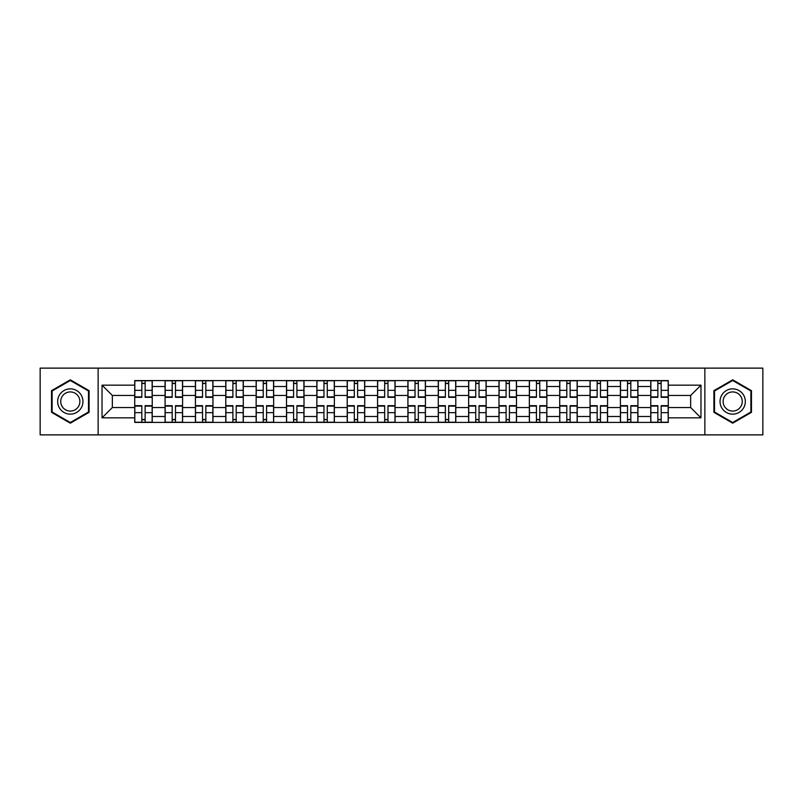 <?xml version="1.0" encoding="UTF-8"?>
<svg xmlns="http://www.w3.org/2000/svg" width="803" height="803" viewBox="0 0 803 803"><rect width="100%" height="100%" fill="white"/><g stroke="black" fill="none" stroke-linecap="round" stroke-linejoin="round"><path stroke-width="1.2" d="M704.863 434.875L762.85 434.875L762.85 368.125L40.15 368.125L40.15 434.875L704.863 434.875L704.863 368.125M165.077 422.418L165.077 386.514L152.229 386.514L152.229 422.418M152.229 386.514L152.229 380.582M165.077 386.514L165.077 380.582M182.592 380.582L182.592 422.418M195.43 422.418L195.43 380.582M212.946 380.582L212.946 422.418M225.784 422.418L225.784 380.582M243.299 380.582L243.299 422.418M256.147 422.418L256.147 380.582M273.652 380.582L273.652 422.418M286.5 422.418L286.5 380.582M304.016 380.582L304.016 422.418M316.854 422.418L316.854 380.582M334.369 380.582L334.369 422.418M347.207 422.418L347.207 380.582M364.723 380.582L364.723 422.418M377.571 422.418L377.571 380.582M395.076 380.582L395.076 422.418M407.924 422.418L407.924 380.582M425.429 380.582L425.429 422.418M438.277 422.418L438.277 380.582M455.793 380.582L455.793 422.418M468.631 422.418L468.631 380.582M486.146 380.582L486.146 422.418M498.984 422.418L498.984 380.582M516.5 380.582L516.5 422.418M529.348 422.418L529.348 380.582M546.853 380.582L546.853 422.418M559.701 422.418L559.701 380.582M577.216 380.582L577.216 422.418M590.054 422.418L590.054 380.582M607.57 380.582L607.57 422.418M620.408 422.418L620.408 380.582M637.923 380.582L637.923 422.418M650.771 422.418L650.771 380.582M650.771 407.533L637.923 407.533M620.408 407.533L607.57 407.533M590.054 407.533L577.216 407.533M559.701 407.533L546.853 407.533M529.348 407.533L516.5 407.533M498.984 407.533L486.146 407.533M468.631 407.533L455.793 407.533M438.277 407.533L425.429 407.533M407.924 407.533L395.076 407.533M377.571 407.533L364.723 407.533M347.207 407.533L334.369 407.533M316.854 407.533L304.016 407.533M286.5 407.533L273.652 407.533M256.147 407.533L243.299 407.533M225.784 407.533L212.946 407.533M195.43 407.533L182.592 407.533M165.077 407.533L152.229 407.533M650.771 395.467L637.923 395.467M620.408 395.467L607.57 395.467M590.054 395.467L577.216 395.467M559.701 395.467L546.853 395.467M529.348 395.467L516.5 395.467M498.984 395.467L486.146 395.467M468.631 395.467L455.793 395.467M438.277 395.467L425.429 395.467M407.924 395.467L395.076 395.467M377.571 395.467L364.723 395.467M347.207 395.467L334.369 395.467M316.854 395.467L304.016 395.467M286.5 395.467L273.652 395.467M256.147 395.467L243.299 395.467M225.784 395.467L212.946 395.467M195.43 395.467L182.592 395.467M165.077 395.467L152.229 395.467M112.34 407.533L134.723 407.533L134.723 395.467L112.34 395.467L112.34 407.533L102.031 417.841L102.031 385.159L134.723 385.159L134.723 395.467M668.277 395.467L668.277 407.533L690.66 407.533L690.66 395.467L668.277 395.467L668.277 380.582L134.723 380.582L134.723 385.159M668.277 385.159L700.969 385.159L700.969 417.841L668.277 417.841L668.277 407.533M134.723 407.533L134.723 422.418L668.277 422.418L668.277 417.841M134.723 417.841L102.031 417.841M98.137 434.875L98.137 368.125M89.093 390.659L70.313 379.819L51.533 390.659L51.533 412.34L70.313 423.181L89.093 412.34L89.093 390.659M751.467 390.659L732.687 379.819L713.907 390.659L713.907 412.34L732.687 423.181L751.467 412.34L751.467 390.659M145.132 419.497L141.82 419.497M141.82 383.503L145.132 383.503M175.486 419.497L172.173 419.497M172.173 383.503L175.486 383.503M205.839 419.497L202.537 419.497M202.537 383.503L205.839 383.503M236.202 419.497L232.89 419.497M232.89 383.503L236.202 383.503M266.556 419.497L263.243 419.497M263.243 383.503L266.556 383.503M296.909 419.497L293.597 419.497M293.597 383.503L296.909 383.503M327.263 419.497L323.96 419.497M323.96 383.503L327.263 383.503M357.616 419.497L354.314 419.497M354.314 383.503L357.616 383.503M387.979 419.497L384.667 419.497M384.667 383.503L387.979 383.503M418.333 419.497L415.021 419.497M415.021 383.503L418.333 383.503M448.686 419.497L445.384 419.497M445.384 383.503L448.686 383.503M479.04 419.497L475.737 419.497M475.737 383.503L479.04 383.503M509.403 419.497L506.091 419.497M506.091 383.503L509.403 383.503M539.757 419.497L536.444 419.497M536.444 383.503L539.757 383.503M570.11 419.497L566.798 419.497M566.798 383.503L570.11 383.503M600.463 419.497L597.161 419.497M597.161 383.503L600.463 383.503M630.827 419.497L627.514 419.497M627.514 383.503L630.827 383.503M661.18 419.497L657.868 419.497M657.868 383.503L661.18 383.503M102.031 385.159L112.34 395.467M690.66 407.533L700.969 417.841M690.66 395.467L700.969 385.159M145.132 397.314L145.132 380.773L152.138 380.773L152.138 397.314L145.132 397.314M141.82 383.302L145.132 383.302M147.953 380.773L134.814 380.773L134.814 397.314L141.82 397.314L141.82 380.773L138.999 380.773M141.82 405.686L141.82 422.227L134.814 422.227L134.814 405.686L141.82 405.686M145.132 419.698L141.82 419.698M138.999 422.227L152.138 422.227L152.138 405.686L145.132 405.686L145.132 422.227L147.953 422.227M175.486 397.314L175.486 380.773L182.492 380.773L182.492 397.314L175.486 397.314M172.173 383.302L175.486 383.302M178.306 380.773L165.177 380.773L165.177 397.314L172.173 397.314L172.173 380.773L169.353 380.773M205.839 397.314L205.839 380.773L212.845 380.773L212.845 397.314L205.839 397.314M202.537 383.302L205.839 383.302M208.66 380.773L195.53 380.773L195.53 397.314L202.537 397.314L202.537 380.773L199.716 380.773M59.362 407.824A12.647 12.647 0 0 0 76.636 412.451A12.647 12.647 0 0 0 81.264 395.176A12.647 12.647 0 0 0 63.989 390.549A12.647 12.647 0 0 0 59.362 407.824M62.022 406.288A9.576 9.576 0 0 0 75.101 409.791A9.576 9.576 0 0 0 78.604 396.712A9.576 9.576 0 0 0 65.525 393.209A9.576 9.576 0 0 0 62.022 406.288M70.313 380.492L88.501 390.991L88.501 412.009L70.313 422.508L52.115 412.009L52.115 390.991L70.313 380.492M721.736 407.824A12.647 12.647 0 0 0 739.011 412.451A12.647 12.647 0 0 0 743.638 395.176A12.647 12.647 0 0 0 726.364 390.549A12.647 12.647 0 0 0 721.736 407.824M724.396 406.288A9.576 9.576 0 0 0 737.475 409.791A9.576 9.576 0 0 0 740.978 396.712A9.576 9.576 0 0 0 727.899 393.209A9.576 9.576 0 0 0 724.396 406.288M732.687 380.492L750.885 390.991L750.885 412.009L732.687 422.508L714.499 412.009L714.499 390.991L732.687 380.492M172.173 405.686L172.173 422.227L165.177 422.227L165.177 405.686L172.173 405.686M175.486 419.698L172.173 419.698M169.353 422.227L182.492 422.227L182.492 405.686L175.486 405.686L175.486 422.227L178.306 422.227M202.537 405.686L202.537 422.227L195.53 422.227L195.53 405.686L202.537 405.686M205.839 419.698L202.537 419.698M199.716 422.227L212.845 422.227L212.845 405.686L205.839 405.686L205.839 422.227L208.66 422.227M236.202 397.314L236.202 380.773L243.199 380.773L243.199 397.314L236.202 397.314M232.89 383.302L236.202 383.302M239.023 380.773L225.884 380.773L225.884 397.314L232.89 397.314L232.89 380.773L230.07 380.773M266.556 397.314L266.556 380.773L273.562 380.773L273.562 397.314L266.556 397.314M263.243 383.302L266.556 383.302M269.376 380.773L256.237 380.773L256.237 397.314L263.243 397.314L263.243 380.773L260.423 380.773M296.909 397.314L296.909 380.773L303.915 380.773L303.915 397.314L296.909 397.314M293.597 383.302L296.909 383.302M299.73 380.773L286.601 380.773L286.601 397.314L293.597 397.314L293.597 380.773L290.776 380.773M232.89 405.686L232.89 422.227L225.884 422.227L225.884 405.686L232.89 405.686M236.202 419.698L232.89 419.698M230.07 422.227L243.199 422.227L243.199 405.686L236.202 405.686L236.202 422.227L239.023 422.227M263.243 405.686L263.243 422.227L256.237 422.227L256.237 405.686L263.243 405.686M266.556 419.698L263.243 419.698M260.423 422.227L273.562 422.227L273.562 405.686L266.556 405.686L266.556 422.227L269.376 422.227M293.597 405.686L293.597 422.227L286.601 422.227L286.601 405.686L293.597 405.686M296.909 419.698L293.597 419.698M290.776 422.227L303.915 422.227L303.915 405.686L296.909 405.686L296.909 422.227L299.73 422.227M327.263 397.314L327.263 380.773L334.269 380.773L334.269 397.314L327.263 397.314M323.96 383.302L327.263 383.302M330.083 380.773L316.954 380.773L316.954 397.314L323.96 397.314L323.96 380.773L321.14 380.773M323.96 405.686L323.96 422.227L316.954 422.227L316.954 405.686L323.96 405.686M327.263 419.698L323.96 419.698M321.14 422.227L334.269 422.227L334.269 405.686L327.263 405.686L327.263 422.227L330.083 422.227M357.616 397.314L357.616 380.773L364.622 380.773L364.622 397.314L357.616 397.314M354.314 383.302L357.616 383.302M360.447 380.773L347.308 380.773L347.308 397.314L354.314 397.314L354.314 380.773L351.493 380.773M354.314 405.686L354.314 422.227L347.308 422.227L347.308 405.686L354.314 405.686M357.616 419.698L354.314 419.698M351.493 422.227L364.622 422.227L364.622 405.686L357.616 405.686L357.616 422.227L360.447 422.227M387.979 397.314L387.979 380.773L394.986 380.773L394.986 397.314L387.979 397.314M384.667 383.302L387.979 383.302M390.8 380.773L377.661 380.773L377.661 397.314L384.667 397.314L384.667 380.773L381.847 380.773M384.667 405.686L384.667 422.227L377.661 422.227L377.661 405.686L384.667 405.686M387.979 419.698L384.667 419.698M381.847 422.227L394.986 422.227L394.986 405.686L387.979 405.686L387.979 422.227L390.8 422.227M418.333 397.314L418.333 380.773L425.339 380.773L425.339 397.314L418.333 397.314M415.021 383.302L418.333 383.302M421.153 380.773L408.014 380.773L408.014 397.314L415.021 397.314L415.021 380.773L412.2 380.773M415.021 405.686L415.021 422.227L408.014 422.227L408.014 405.686L415.021 405.686M418.333 419.698L415.021 419.698M412.2 422.227L425.339 422.227L425.339 405.686L418.333 405.686L418.333 422.227L421.153 422.227M448.686 397.314L448.686 380.773L455.692 380.773L455.692 397.314L448.686 397.314M445.384 383.302L448.686 383.302M451.507 380.773L438.378 380.773L438.378 397.314L445.384 397.314L445.384 380.773L442.553 380.773M445.384 405.686L445.384 422.227L438.378 422.227L438.378 405.686L445.384 405.686M448.686 419.698L445.384 419.698M442.553 422.227L455.692 422.227L455.692 405.686L448.686 405.686L448.686 422.227L451.507 422.227M479.04 397.314L479.04 380.773L486.046 380.773L486.046 397.314L479.04 397.314M475.737 383.302L479.04 383.302M481.86 380.773L468.731 380.773L468.731 397.314L475.737 397.314L475.737 380.773L472.917 380.773M475.737 405.686L475.737 422.227L468.731 422.227L468.731 405.686L475.737 405.686M479.04 419.698L475.737 419.698M472.917 422.227L486.046 422.227L486.046 405.686L479.04 405.686L479.04 422.227L481.86 422.227M509.403 397.314L509.403 380.773L516.399 380.773L516.399 397.314L509.403 397.314M506.091 383.302L509.403 383.302M512.224 380.773L499.085 380.773L499.085 397.314L506.091 397.314L506.091 380.773L503.27 380.773M506.091 405.686L506.091 422.227L499.085 422.227L499.085 405.686L506.091 405.686M509.403 419.698L506.091 419.698M503.27 422.227L516.399 422.227L516.399 405.686L509.403 405.686L509.403 422.227L512.224 422.227M539.757 397.314L539.757 380.773L546.763 380.773L546.763 397.314L539.757 397.314M536.444 383.302L539.757 383.302M542.577 380.773L529.438 380.773L529.438 397.314L536.444 397.314L536.444 380.773L533.624 380.773M536.444 405.686L536.444 422.227L529.438 422.227L529.438 405.686L536.444 405.686M539.757 419.698L536.444 419.698M533.624 422.227L546.763 422.227L546.763 405.686L539.757 405.686L539.757 422.227L542.577 422.227M570.11 397.314L570.11 380.773L577.116 380.773L577.116 397.314L570.11 397.314M566.798 383.302L570.11 383.302M572.93 380.773L559.801 380.773L559.801 397.314L566.798 397.314L566.798 380.773L563.977 380.773M566.798 405.686L566.798 422.227L559.801 422.227L559.801 405.686L566.798 405.686M570.11 419.698L566.798 419.698M563.977 422.227L577.116 422.227L577.116 405.686L570.11 405.686L570.11 422.227L572.93 422.227M600.463 397.314L600.463 380.773L607.47 380.773L607.47 397.314L600.463 397.314M597.161 383.302L600.463 383.302M603.284 380.773L590.155 380.773L590.155 397.314L597.161 397.314L597.161 380.773L594.34 380.773M597.161 405.686L597.161 422.227L590.155 422.227L590.155 405.686L597.161 405.686M600.463 419.698L597.161 419.698M594.34 422.227L607.47 422.227L607.47 405.686L600.463 405.686L600.463 422.227L603.284 422.227M630.827 397.314L630.827 380.773L637.823 380.773L637.823 397.314L630.827 397.314M627.514 383.302L630.827 383.302M633.647 380.773L620.508 380.773L620.508 397.314L627.514 397.314L627.514 380.773L624.694 380.773M627.514 405.686L627.514 422.227L620.508 422.227L620.508 405.686L627.514 405.686M630.827 419.698L627.514 419.698M624.694 422.227L637.823 422.227L637.823 405.686L630.827 405.686L630.827 422.227L633.647 422.227M661.18 397.314L661.18 380.773L668.186 380.773L668.186 397.314L661.18 397.314M657.868 383.302L661.18 383.302M664.001 380.773L650.862 380.773L650.862 397.314L657.868 397.314L657.868 380.773L655.047 380.773M657.868 405.686L657.868 422.227L650.862 422.227L650.862 405.686L657.868 405.686M661.18 419.698L657.868 419.698M655.047 422.227L668.186 422.227L668.186 405.686L661.18 405.686L661.18 422.227L664.001 422.227M620.408 386.514L607.57 386.514M590.054 386.514L577.216 386.514M559.701 386.514L546.853 386.514M529.348 386.514L516.5 386.514M498.984 386.514L486.146 386.514M468.631 386.514L455.793 386.514M438.277 386.514L425.429 386.514M407.924 386.514L395.076 386.514M377.571 386.514L364.723 386.514M347.207 386.514L334.369 386.514M316.854 386.514L304.016 386.514M286.5 386.514L273.652 386.514M256.147 386.514L243.299 386.514M225.784 386.514L212.946 386.514M195.43 386.514L182.592 386.514M650.771 386.514L637.923 386.514M620.408 416.486L607.57 416.486M590.054 416.486L577.216 416.486M559.701 416.486L546.853 416.486M529.348 416.486L516.5 416.486M498.984 416.486L486.146 416.486M468.631 416.486L455.793 416.486M438.277 416.486L425.429 416.486M407.924 416.486L395.076 416.486M377.571 416.486L364.723 416.486M347.207 416.486L334.369 416.486M316.854 416.486L304.016 416.486M286.5 416.486L273.652 416.486M256.147 416.486L243.299 416.486M225.784 416.486L212.946 416.486M195.43 416.486L182.592 416.486M165.077 416.486L152.229 416.486M650.771 416.486L637.923 416.486M145.132 396.903L152.138 396.903M145.132 390.338L152.138 390.338M134.814 396.903L141.82 396.903M134.814 390.338L141.82 390.338M141.82 406.097L134.814 406.097M141.82 412.662L134.814 412.662M152.138 406.097L145.132 406.097M152.138 412.662L145.132 412.662M175.486 396.903L182.492 396.903M175.486 390.338L182.492 390.338M165.177 396.903L172.173 396.903M165.177 390.338L172.173 390.338M205.839 396.903L212.845 396.903M205.839 390.338L212.845 390.338M195.53 396.903L202.537 396.903M195.53 390.338L202.537 390.338M172.173 406.097L165.177 406.097M172.173 412.662L165.177 412.662M182.492 406.097L175.486 406.097M182.492 412.662L175.486 412.662M202.537 406.097L195.53 406.097M202.537 412.662L195.53 412.662M212.845 406.097L205.839 406.097M212.845 412.662L205.839 412.662M236.202 396.903L243.199 396.903M236.202 390.338L243.199 390.338M225.884 396.903L232.89 396.903M225.884 390.338L232.89 390.338M266.556 396.903L273.562 396.903M266.556 390.338L273.562 390.338M256.237 396.903L263.243 396.903M256.237 390.338L263.243 390.338M296.909 396.903L303.915 396.903M296.909 390.338L303.915 390.338M286.601 396.903L293.597 396.903M286.601 390.338L293.597 390.338M232.89 406.097L225.884 406.097M232.89 412.662L225.884 412.662M243.199 406.097L236.202 406.097M243.199 412.662L236.202 412.662M263.243 406.097L256.237 406.097M263.243 412.662L256.237 412.662M273.562 406.097L266.556 406.097M273.562 412.662L266.556 412.662M293.597 406.097L286.601 406.097M293.597 412.662L286.601 412.662M303.915 406.097L296.909 406.097M303.915 412.662L296.909 412.662M327.263 396.903L334.269 396.903M327.263 390.338L334.269 390.338M316.954 396.903L323.96 396.903M316.954 390.338L323.96 390.338M323.96 406.097L316.954 406.097M323.96 412.662L316.954 412.662M334.269 406.097L327.263 406.097M334.269 412.662L327.263 412.662M357.616 396.903L364.622 396.903M357.616 390.338L364.622 390.338M347.308 396.903L354.314 396.903M347.308 390.338L354.314 390.338M354.314 406.097L347.308 406.097M354.314 412.662L347.308 412.662M364.622 406.097L357.616 406.097M364.622 412.662L357.616 412.662M387.979 396.903L394.986 396.903M387.979 390.338L394.986 390.338M377.661 396.903L384.667 396.903M377.661 390.338L384.667 390.338M384.667 406.097L377.661 406.097M384.667 412.662L377.661 412.662M394.986 406.097L387.979 406.097M394.986 412.662L387.979 412.662M418.333 396.903L425.339 396.903M418.333 390.338L425.339 390.338M408.014 396.903L415.021 396.903M408.014 390.338L415.021 390.338M415.021 406.097L408.014 406.097M415.021 412.662L408.014 412.662M425.339 406.097L418.333 406.097M425.339 412.662L418.333 412.662M448.686 396.903L455.692 396.903M448.686 390.338L455.692 390.338M438.378 396.903L445.384 396.903M438.378 390.338L445.384 390.338M445.384 406.097L438.378 406.097M445.384 412.662L438.378 412.662M455.692 406.097L448.686 406.097M455.692 412.662L448.686 412.662M479.04 396.903L486.046 396.903M479.04 390.338L486.046 390.338M468.731 396.903L475.737 396.903M468.731 390.338L475.737 390.338M475.737 406.097L468.731 406.097M475.737 412.662L468.731 412.662M486.046 406.097L479.04 406.097M486.046 412.662L479.04 412.662M509.403 396.903L516.399 396.903M509.403 390.338L516.399 390.338M499.085 396.903L506.091 396.903M499.085 390.338L506.091 390.338M506.091 406.097L499.085 406.097M506.091 412.662L499.085 412.662M516.399 406.097L509.403 406.097M516.399 412.662L509.403 412.662M539.757 396.903L546.763 396.903M539.757 390.338L546.763 390.338M529.438 396.903L536.444 396.903M529.438 390.338L536.444 390.338M536.444 406.097L529.438 406.097M536.444 412.662L529.438 412.662M546.763 406.097L539.757 406.097M546.763 412.662L539.757 412.662M570.11 396.903L577.116 396.903M570.11 390.338L577.116 390.338M559.801 396.903L566.798 396.903M559.801 390.338L566.798 390.338M566.798 406.097L559.801 406.097M566.798 412.662L559.801 412.662M577.116 406.097L570.11 406.097M577.116 412.662L570.11 412.662M600.463 396.903L607.47 396.903M600.463 390.338L607.47 390.338M590.155 396.903L597.161 396.903M590.155 390.338L597.161 390.338M597.161 406.097L590.155 406.097M597.161 412.662L590.155 412.662M607.47 406.097L600.463 406.097M607.47 412.662L600.463 412.662M630.827 396.903L637.823 396.903M630.827 390.338L637.823 390.338M620.508 396.903L627.514 396.903M620.508 390.338L627.514 390.338M627.514 406.097L620.508 406.097M627.514 412.662L620.508 412.662M637.823 406.097L630.827 406.097M637.823 412.662L630.827 412.662M661.18 396.903L668.186 396.903M661.18 390.338L668.186 390.338M650.862 396.903L657.868 396.903M650.862 390.338L657.868 390.338M657.868 406.097L650.862 406.097M657.868 412.662L650.862 412.662M668.186 406.097L661.18 406.097M668.186 412.662L661.18 412.662"/></g></svg>
